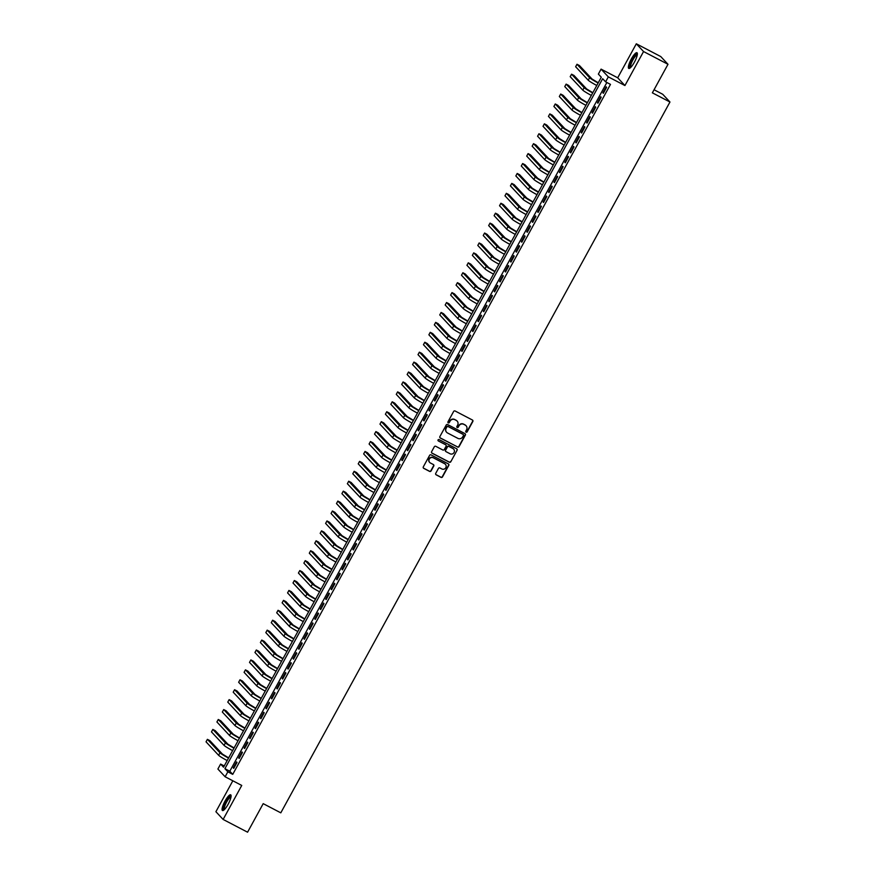 <?xml version="1.0" encoding="UTF-8"?>
<svg xmlns="http://www.w3.org/2000/svg" width="876" height="876" viewBox="0 0 876 876"><rect width="100%" height="100%" fill="white"/><g stroke="black" fill="none" stroke-linecap="round" stroke-linejoin="round"><path stroke-width="1.31" d="M466.12 432.175A0.777 0.756 136.9 0 0 467.16 431.835L472.832 421.487A1.117 1.084 136.9 0 0 472.405 420.009L455.126 410.997A1.117 1.084 136.9 0 0 453.637 411.468L447.964 421.827A0.777 0.756 136.9 0 0 448.271 422.856A0.777 0.756 136.9 0 0 449.311 422.528L450.045 421.192A3.57 3.449 136.9 0 1 454.819 419.67L456.265 420.425A3.57 3.449 136.9 0 1 457.622 425.145L456.889 426.481A0.777 0.756 136.9 0 0 457.195 427.51A0.777 0.756 136.9 0 0 458.236 427.181L458.969 425.845A3.57 3.449 136.9 0 1 463.743 424.323L465.189 425.079A3.57 3.449 136.9 0 1 466.558 429.798L465.824 431.134A0.777 0.756 136.9 0 0 466.12 432.175M465.835 431.912A0.777 0.756 136.9 0 0 466.963 431.627L472.635 421.279A1.117 1.084 136.9 0 0 472.58 420.13M447.986 422.593A0.777 0.756 136.9 0 0 449.114 422.32L450.045 421.192M456.911 427.247A0.777 0.756 136.9 0 0 458.038 426.973L458.969 425.845M228.11 804.299A8.859 2.113 -62.4 0 0 230.684 794.817A8.859 2.113 -62.4 0 0 225.055 801.036A8.859 2.113 -62.4 0 0 222.482 810.53A8.859 2.113 -62.4 0 0 228.11 804.299M634.388 62.207A8.859 2.113 -62.4 0 0 636.962 52.724A8.859 2.113 -62.4 0 0 631.344 58.944A8.859 2.113 -62.4 0 0 628.771 68.427A8.859 2.113 -62.4 0 0 634.388 62.207M435.733 473.358A1.117 1.084 136.9 0 0 436.16 474.825L441.011 477.354A1.117 1.084 136.9 0 0 442.5 476.883L448.797 465.386A1.117 1.084 136.9 0 0 448.37 463.908L431.091 454.896A1.117 1.084 136.9 0 0 429.601 455.378L423.305 466.875A1.117 1.084 136.9 0 0 423.732 468.342L429.59 471.397A1.117 1.084 136.9 0 0 431.08 470.927L433.773 466.01A1.117 1.084 136.9 0 0 433.346 464.532L430.445 463.021A2.978 2.891 136.9 0 1 429.569 458.663A2.978 2.891 136.9 0 1 433.302 457.798L444.669 463.733A2.978 2.891 136.9 0 1 445.545 468.091A2.978 2.891 136.9 0 1 441.822 468.945L439.927 467.959A1.117 1.084 136.9 0 0 438.427 468.43L435.733 473.358M227.848 771.811L225.132 776.771L217.894 769.04L220.61 764.069L223.544 767.212L601.297 77.23L598.363 74.099L601.078 69.127L608.316 76.869L605.601 81.829L602.666 78.698L224.913 768.668L227.848 771.811L232.731 774.362L610.484 84.381L605.601 81.829M667.994 64.287L643.553 51.542L636.315 43.8L660.756 56.557L667.994 64.287L652.368 92.834L669.965 102.01L280.802 812.84L263.205 803.653L247.579 832.2L223.128 819.443L241.743 785.443L225.132 776.771M636.315 43.8L617.7 77.8L624.938 85.541L643.553 51.542M624.938 85.541L608.316 76.869M457.6 447.056A1.117 1.084 136.9 0 0 459.09 446.574L465.386 435.076A1.117 1.084 136.9 0 0 464.959 433.609L447.691 424.597A1.117 1.084 136.9 0 0 446.191 425.068L439.894 436.566A1.117 1.084 136.9 0 0 440.321 438.044L457.403 446.848A1.117 1.084 136.9 0 0 458.893 446.366L465.189 434.868A1.117 1.084 136.9 0 0 465.134 433.719M457.097 450.231L450.801 461.729A1.117 1.084 136.9 0 1 449.3 462.21L432.032 453.199A1.117 1.084 136.9 0 1 431.605 451.72L434.299 446.793A1.117 1.084 136.9 0 1 435.788 446.322L442.796 449.979A1.117 1.084 136.9 0 0 444.285 449.508L446.081 446.245A1.117 1.084 136.9 0 0 445.654 444.767L438.361 440.956A0.777 0.756 136.9 0 1 438.131 439.818A0.777 0.756 136.9 0 1 439.106 439.599L456.67 448.753A1.117 1.084 136.9 0 1 457.097 450.231L450.801 461.729M232.83 780.79L215.901 811.713L223.128 819.443M603.356 93.294L606.619 87.337L606.137 86.812L602.874 92.768L603.356 93.294M597.925 103.215L601.188 97.258L600.695 96.743L597.432 102.7L597.925 103.215M592.494 113.146L595.746 107.19L595.264 106.664L592.001 112.621L592.494 113.146M587.051 123.078L590.315 117.121L589.822 116.596L586.57 122.552L587.051 123.078M581.62 132.999L584.883 127.042L584.391 126.527L581.127 132.484L581.62 132.999M576.189 142.93L579.441 136.974L578.959 136.448L575.696 142.405L576.189 142.93M570.747 152.862L574.01 146.905L573.517 146.38L570.265 152.336L570.747 152.862M565.316 162.783L568.579 156.826L568.086 156.3L564.823 162.257L565.316 162.783M559.874 172.714L563.137 166.758L562.655 166.232L559.392 172.189L559.874 172.714M554.442 182.635L557.705 176.678L557.213 176.164L553.95 182.12L554.442 182.635M549.011 192.567L552.274 186.61L551.781 186.084L548.518 192.041L549.011 192.567M543.569 202.498L546.832 196.542L546.35 196.016L543.087 201.973L543.569 202.498M538.138 212.419L541.401 206.462L540.908 205.948L537.645 211.904L538.138 212.419M532.707 222.351L535.959 216.394L535.477 215.868L532.214 221.825L532.707 222.351M527.264 232.282L530.528 226.326L530.035 225.8L526.783 231.757L527.264 232.282M521.833 242.203L525.096 236.246L524.604 235.732L521.34 241.688L521.833 242.203M516.391 252.135L519.654 246.178L519.172 245.652L515.909 251.609L516.391 252.135M510.96 262.066L514.223 256.11L513.73 255.584L510.467 261.541L510.96 262.066M505.529 271.987L508.792 266.03L508.299 265.516L505.036 271.472L505.529 271.987M500.087 281.919L503.35 275.962L502.868 275.436L499.605 281.393L500.087 281.919M494.655 291.85L497.918 285.894L497.426 285.368L494.163 291.325L494.655 291.85M489.224 301.771L492.476 295.814L491.994 295.289L488.731 301.245L489.224 301.771M483.782 311.703L487.045 305.746L486.552 305.22L483.3 311.177L483.782 311.703M478.351 321.623L481.614 315.667L481.121 315.152L477.858 321.109L478.351 321.623M472.909 331.555L476.172 325.598L475.69 325.073L472.427 331.029L472.909 331.555M467.477 341.487L470.74 335.53L470.248 335.004L466.985 340.961L467.477 341.487M462.046 351.407L465.309 345.451L464.817 344.936L461.553 350.893L462.046 351.407M456.604 361.339L459.867 355.382L459.385 354.857L456.122 360.813L456.604 361.339M451.173 371.271L454.436 365.314L453.943 364.788L450.68 370.745L451.173 371.271M445.742 381.191L448.994 375.235L448.512 374.72L445.249 380.677L445.742 381.191M440.3 391.123L443.563 385.166L443.07 384.641L439.818 390.597L440.3 391.123M434.868 401.055L438.131 395.098L437.639 394.572L434.376 400.529L434.868 401.055M429.437 410.975L432.689 405.019L432.207 404.504L428.944 410.45L429.437 410.975M423.995 420.907L427.258 414.95L426.765 414.425L423.513 420.381L423.995 420.907M418.564 430.839L421.827 424.882L421.334 424.356L418.071 430.313L418.564 430.839M413.122 440.759L416.385 434.803L415.903 434.277L412.64 440.234L413.122 440.759M407.69 450.691L410.954 444.734L410.461 444.209L407.198 450.165L407.69 450.691M402.259 460.612L405.511 454.655L405.03 454.14L401.766 460.097L402.259 460.612M396.817 470.543L400.08 464.587L399.587 464.061L396.335 470.018L396.817 470.543M391.386 480.475L394.649 474.518L394.156 473.993L390.893 479.949L391.386 480.475M385.955 490.396L389.207 484.439L388.725 483.924L385.462 489.881L385.955 490.396M380.512 500.327L383.776 494.371L383.283 493.845L380.031 499.802L380.512 500.327M375.081 510.259L378.344 504.302L377.852 503.777L374.589 509.733L375.081 510.259M369.639 520.18L372.902 514.223L372.42 513.708L369.157 519.665L369.639 520.18M364.208 530.111L367.471 524.155L366.978 523.629L363.715 529.586L364.208 530.111M358.777 540.043L362.029 534.086L361.547 533.561L358.284 539.517L358.777 540.043M353.335 549.964L356.598 544.007L356.105 543.492L352.853 549.438L353.335 549.964M347.903 559.895L351.166 553.939L350.674 553.413L347.411 559.37L347.903 559.895M342.472 569.827L345.724 563.87L345.243 563.345L341.979 569.301L342.472 569.827M337.03 579.748L340.293 573.791L339.8 573.265L336.548 579.222L337.03 579.748M331.599 589.679L334.862 583.723L334.369 583.197L331.106 589.154L331.599 589.679M326.157 599.6L329.42 593.643L328.938 593.129L325.675 599.085L326.157 599.6M320.725 609.532L323.989 603.575L323.496 603.049L320.233 609.006L320.725 609.532M315.294 619.463L318.557 613.507L318.065 612.981L314.802 618.938L315.294 619.463M309.852 629.384L313.115 623.427L312.633 622.913L309.37 628.869L309.852 629.384M304.421 639.316L307.684 633.359L307.191 632.833L303.928 638.79L304.421 639.316M298.99 649.247L302.242 643.291L301.76 642.765L298.497 648.722L298.99 649.247M293.548 659.168L296.811 653.211L296.318 652.697L293.066 658.653L293.548 659.168M288.116 669.1L291.38 663.143L290.887 662.617L287.624 668.574L288.116 669.1M282.674 679.031L285.937 673.075L285.456 672.549L282.192 678.506L282.674 679.031M277.243 688.952L280.506 682.995L280.013 682.47L276.75 688.427L277.243 688.952M271.812 698.884L275.075 692.927L274.582 692.401L271.319 698.358L271.812 698.884M266.37 708.815L269.633 702.859L269.151 702.333L265.888 708.29L266.37 708.815M260.939 718.736L264.202 712.779L263.709 712.254L260.446 718.21L260.939 718.736M255.507 728.668L258.759 722.711L258.278 722.185L255.015 728.142L255.507 728.668M250.065 738.588L253.328 732.632L252.835 732.117L249.583 738.074L250.065 738.588M244.634 748.52L247.897 742.563L247.404 742.038L244.141 747.995L244.634 748.52M239.192 758.452L242.455 752.495L241.973 751.969L238.71 757.926L239.192 758.452M606.871 82.497L229.797 771.219L232.731 774.362M236.531 761.901L233.268 767.858L233.761 768.372L237.024 762.416L236.531 761.901M669.965 102.01L662.738 94.279L654.054 89.746M224.234 765.963L220.61 764.069M617.7 77.8L601.078 69.127M229.797 771.219L224.913 768.668M602.874 92.768L603.476 93.086M597.432 102.7L598.034 103.007M592.001 112.621L592.603 112.938M586.57 122.552L587.172 122.87M581.127 132.484L581.73 132.791M575.696 142.405L576.298 142.722M570.265 152.336L570.867 152.654M564.823 162.257L565.425 162.575M559.392 172.189L559.994 172.506M553.95 182.12L554.552 182.427M548.518 192.041L549.121 192.359M543.087 201.973L543.689 202.29M537.645 211.904L538.247 212.211M532.214 221.825L532.816 222.143M526.783 231.757L527.385 232.074M521.34 241.688L521.943 241.995M515.909 251.609L516.511 251.927M510.467 261.541L511.08 261.858M505.036 271.472L505.638 271.779M499.605 281.393L500.207 281.711M494.163 291.325L494.765 291.642M488.731 301.245L489.334 301.563M483.3 311.177L483.902 311.495M477.858 321.109L478.46 321.415M472.427 331.029L473.029 331.347M466.985 340.961L467.598 341.279M461.553 350.893L462.156 351.199M456.122 360.813L456.725 361.131M450.68 370.745L451.282 371.063M445.249 380.677L445.851 380.983M439.818 390.597L440.42 390.915M434.376 400.529L434.978 400.847M428.944 410.45L429.547 410.767M423.513 420.381L424.115 420.699M418.071 430.313L418.673 430.62M412.64 440.234L413.242 440.551M407.198 450.165L407.8 450.483M401.766 460.097L402.369 460.404M396.335 470.018L396.938 470.335M390.893 479.949L391.495 480.267M385.462 489.881L386.064 490.188M380.031 499.802L380.633 500.119M374.589 509.733L375.191 510.051M369.157 519.665L369.76 519.972M363.715 529.586L364.317 529.903M358.284 539.517L358.886 539.835M352.853 549.438L353.455 549.756M347.411 559.37L348.013 559.687M341.979 569.301L342.582 569.608M336.548 579.222L337.15 579.54M331.106 589.154L331.708 589.471M325.675 599.085L326.277 599.392M320.233 609.006L320.835 609.324M314.802 618.938L315.404 619.255M309.37 628.869L309.973 629.176M303.928 638.79L304.53 639.108M298.497 648.722L299.099 649.039M293.066 658.653L293.668 658.96M287.624 668.574L288.226 668.892M282.192 678.506L282.795 678.823M276.75 688.427L277.363 688.744M271.319 698.358L271.921 698.676M265.888 708.29L266.49 708.596M260.446 718.21L261.048 718.528M255.015 728.142L255.617 728.46M249.583 738.074L250.186 738.38M244.141 747.995L244.743 748.312M238.71 757.926L239.312 758.244M233.268 767.858L233.881 768.164M465.988 425.659A3.57 3.449 136.9 0 0 464.992 424.871L465.189 425.079M458.772 425.637A3.57 3.449 136.9 0 1 463.557 424.115L464.992 424.871M457.064 421.006A3.57 3.449 136.9 0 0 456.067 420.217L456.265 420.425M449.848 420.973A3.57 3.449 136.9 0 1 454.633 419.462L456.067 420.217M439.949 437.715A1.117 1.084 136.9 0 0 440.135 437.836L457.403 446.848M463.459 435.449A0.777 0.756 136.9 0 0 463.163 434.419L447.997 426.502A0.777 0.756 136.9 0 0 446.946 426.842L446.18 428.255A3.57 3.449 136.9 0 0 447.537 432.974L457.907 438.383A3.57 3.449 136.9 0 0 462.681 436.861L463.459 435.449M446.552 432.186A3.57 3.449 136.9 0 1 445.983 428.046L446.76 426.634A0.777 0.756 136.9 0 1 447.8 426.294L462.966 434.211M431.66 452.87A1.117 1.084 136.9 0 0 431.835 452.98L449.103 461.991A1.117 1.084 136.9 0 0 450.603 461.521M445.829 444.877A1.117 1.084 136.9 0 0 445.457 444.559L438.361 440.956M450.067 453.768A2.978 2.891 136.9 0 0 453.669 449.125A2.978 2.891 136.9 0 0 452.925 448.556L448.917 446.464A1.117 1.084 136.9 0 0 447.417 446.946L445.632 450.209A1.117 1.084 136.9 0 0 446.059 451.677L450.067 453.768M453.571 449.027A2.978 2.891 136.9 0 0 452.728 448.348L452.925 448.556M445.687 451.359A1.117 1.084 136.9 0 1 445.435 450.001L447.22 446.727A1.117 1.084 136.9 0 1 448.72 446.256L452.728 448.348M456.9 450.023A1.117 1.084 136.9 0 0 456.845 448.873M445.326 464.203A2.978 2.891 136.9 0 0 444.471 463.524L444.669 463.733M429.601 462.342A2.978 2.891 136.9 0 1 433.105 457.59L444.471 463.524M423.36 468.025A1.117 1.084 136.9 0 0 423.535 468.134L429.393 471.189A1.117 1.084 136.9 0 0 430.882 470.719L433.576 465.791A1.117 1.084 136.9 0 0 433.521 464.641M435.788 474.507A1.117 1.084 136.9 0 0 435.963 474.617L440.814 477.146A1.117 1.084 136.9 0 0 442.303 476.675L448.6 465.178A1.117 1.084 136.9 0 0 448.545 464.028M598.253 82.793L592.034 79.015L579.441 65.536L576.988 64.255L589.592 77.734A8.519 0.69 28.7 0 0 598.144 83.001M576.988 64.255L575.631 66.74L588.234 80.22A8.519 0.69 28.7 0 0 596.775 85.476M630.293 67.835A7.665 1.829 117.6 0 1 632.33 59.568A7.665 1.829 117.6 0 1 637.345 54.312M637.268 54.903A7.096 1.697 -62.4 0 0 632.921 59.929A7.096 1.697 -62.4 0 0 630.731 67.43M637.279 53.14A8.804 2.102 -62.4 0 0 632.133 59.36A8.804 2.102 -62.4 0 0 629.297 68.448M224.015 809.928A7.665 1.829 117.6 0 1 224.847 804.102A7.665 1.829 117.6 0 1 229.884 796.569A7.665 1.829 117.6 0 1 231.067 796.415M230.979 796.996A7.096 1.697 -62.4 0 0 230.18 797.313A7.096 1.697 -62.4 0 0 225.811 803.642A7.096 1.697 -62.4 0 0 224.442 809.523M230.99 795.244A8.804 2.102 -62.4 0 0 230.257 795.605A8.804 2.102 -62.4 0 0 225.023 803.062A8.804 2.102 -62.4 0 0 223.008 810.541M592.822 92.714L586.602 88.936L573.999 75.456L571.557 74.186L584.15 87.666A8.519 0.69 28.7 0 0 592.702 92.922M571.557 74.186L570.199 76.672L582.792 90.14A8.519 0.69 28.7 0 0 591.344 95.407M587.38 102.645L581.16 98.868L568.568 85.388L566.126 84.118L578.718 97.586A8.519 0.69 28.7 0 0 587.27 102.853M566.126 84.118L564.768 86.593L577.361 100.072A8.519 0.69 28.7 0 0 585.913 105.339M581.949 112.577L575.729 108.788L563.126 95.32L560.684 94.039L573.287 107.518A8.519 0.69 28.7 0 0 581.828 112.785M560.684 94.039L559.326 96.524L571.929 110.004A8.519 0.69 28.7 0 0 580.47 115.26M576.507 122.498L570.298 118.72L557.694 105.24L555.253 103.97L567.845 117.45A8.519 0.69 28.7 0 0 576.397 122.706M555.253 103.97L553.895 106.445L566.487 119.924A8.519 0.69 28.7 0 0 575.039 125.191M571.075 132.429L564.856 128.652L552.263 115.172L549.81 113.891L562.414 127.37A8.519 0.69 28.7 0 0 570.966 132.637M549.81 113.891L548.453 116.377L561.056 129.856A8.519 0.69 28.7 0 0 569.608 135.123M565.644 142.361L559.425 138.572L546.821 125.104L544.379 123.823L556.983 137.302A8.519 0.69 28.7 0 0 565.524 142.569M544.379 123.823L543.021 126.308L555.614 139.788A8.519 0.69 28.7 0 0 564.166 145.044M560.202 152.282L553.982 148.504L541.39 135.024L538.948 133.754L551.541 147.234A8.519 0.69 28.7 0 0 560.092 152.49M538.948 133.754L537.59 136.229L550.183 149.708A8.519 0.69 28.7 0 0 558.735 154.975M554.771 162.213L548.551 158.436L535.959 144.956L533.506 143.675L546.109 157.154A8.519 0.69 28.7 0 0 554.661 162.421M533.506 143.675L532.148 146.161L544.752 159.64A8.519 0.69 28.7 0 0 553.293 164.907M549.34 172.145L543.12 168.356L530.517 154.877L528.075 153.607L540.667 167.086A8.519 0.69 28.7 0 0 549.219 172.353M528.075 153.607L526.717 156.092L539.309 169.572A8.519 0.69 28.7 0 0 547.861 174.828M543.897 182.066L537.678 178.288L525.085 164.808L522.644 163.538L535.236 177.018A8.519 0.69 28.7 0 0 543.788 182.274M522.644 163.538L521.286 166.013L533.878 179.492A8.519 0.69 28.7 0 0 542.43 184.759M538.466 191.997L532.247 188.22L519.643 174.74L517.201 173.459L529.805 186.938A8.519 0.69 28.7 0 0 538.346 192.205M517.201 173.459L515.844 175.945L528.447 189.424A8.519 0.69 28.7 0 0 536.988 194.68M533.024 201.918L526.815 198.14L514.212 184.661L511.77 183.391L524.363 196.87A8.519 0.69 28.7 0 0 532.915 202.126M511.77 183.391L510.412 185.876L523.005 199.345A8.519 0.69 28.7 0 0 531.557 204.612M527.593 211.85L521.373 208.072L508.781 194.592L506.339 193.322L518.931 206.791A8.519 0.69 28.7 0 0 527.483 212.058M506.339 193.322L504.97 195.797L517.574 209.276A8.519 0.69 28.7 0 0 526.126 214.543M522.162 221.781L515.942 218.004L503.339 204.524L500.897 203.243L513.5 216.722A8.519 0.69 28.7 0 0 522.041 221.989M500.897 203.243L499.539 205.729L512.131 219.208A8.519 0.69 28.7 0 0 520.683 224.464M516.72 231.702L510.5 227.924L497.907 214.445L495.466 213.175L508.058 226.654A8.519 0.69 28.7 0 0 516.61 231.91M495.466 213.175L494.108 215.66L506.7 229.129A8.519 0.69 28.7 0 0 515.252 234.396M511.288 241.634L505.069 237.856L492.476 224.376L490.023 223.106L502.627 236.575A8.519 0.69 28.7 0 0 511.179 241.842M490.023 223.106L488.666 225.581L501.269 239.06A8.519 0.69 28.7 0 0 509.81 244.327M505.857 251.565L499.638 247.777L487.034 234.308L484.592 233.027L497.185 246.506A8.519 0.69 28.7 0 0 505.737 251.773M484.592 233.027L483.234 235.513L495.827 248.992A8.519 0.69 28.7 0 0 504.379 254.248M500.415 261.486L494.195 257.708L481.603 244.229L479.161 242.959L491.754 256.438A8.519 0.69 28.7 0 0 500.305 261.694M479.161 242.959L477.803 245.433L490.396 258.913A8.519 0.69 28.7 0 0 498.948 264.18M494.984 271.418L488.764 267.64L476.161 254.16L473.719 252.879L486.322 266.359A8.519 0.69 28.7 0 0 494.863 271.626M473.719 252.879L472.361 255.365L484.965 268.844A8.519 0.69 28.7 0 0 493.506 274.111M489.542 281.349L483.333 277.561L470.73 264.092L468.288 262.811L480.88 276.29A8.519 0.69 28.7 0 0 489.432 281.557M468.288 262.811L466.93 265.297L479.522 278.776A8.519 0.69 28.7 0 0 488.074 284.032M484.11 291.27L477.891 287.492L465.298 274.013L462.856 272.743L475.449 286.222A8.519 0.69 28.7 0 0 484.001 291.478M462.856 272.743L461.488 275.217L474.091 288.697A8.519 0.69 28.7 0 0 482.643 293.964M478.679 301.202L472.46 297.424L459.856 283.944L457.414 282.663L470.018 296.143A8.519 0.69 28.7 0 0 478.559 301.41M457.414 282.663L456.057 285.149L468.66 298.628A8.519 0.69 28.7 0 0 477.201 303.895M473.237 311.133L467.017 307.345L454.425 293.865L451.983 292.595L464.576 306.074A8.519 0.69 28.7 0 0 473.128 311.341M451.983 292.595L450.625 295.081L463.218 308.56A8.519 0.69 28.7 0 0 471.77 313.816M467.806 321.054L461.586 317.276L448.994 303.797L446.541 302.527L459.144 315.995A8.519 0.69 28.7 0 0 467.696 321.262M446.541 302.527L445.183 305.001L457.787 318.481A8.519 0.69 28.7 0 0 466.339 323.748M462.375 330.986L456.155 327.208L443.552 313.728L441.11 312.447L453.702 325.927A8.519 0.69 28.7 0 0 462.254 331.194M441.11 312.447L439.752 314.933L452.345 328.412A8.519 0.69 28.7 0 0 460.896 333.668M456.933 340.906L450.713 337.129L438.12 323.649L435.679 322.379L448.271 335.858A8.519 0.69 28.7 0 0 456.823 341.114M435.679 322.379L434.321 324.865L446.913 338.333A8.519 0.69 28.7 0 0 455.465 343.6M451.501 350.838L445.282 347.06L432.689 333.581L430.236 332.311L442.84 345.779A8.519 0.69 28.7 0 0 451.381 351.046M430.236 332.311L428.879 334.785L441.482 348.265A8.519 0.69 28.7 0 0 450.023 353.532M446.07 360.77L439.851 356.992L427.247 343.512L424.805 342.231L437.398 355.711A8.519 0.69 28.7 0 0 445.95 360.978M424.805 342.231L423.447 344.717L436.04 358.196A8.519 0.69 28.7 0 0 444.592 363.452M440.628 370.69L434.408 366.913L421.816 353.433L419.374 352.163L431.967 365.642A8.519 0.69 28.7 0 0 440.519 370.898M419.374 352.163L418.005 354.649L430.609 368.117A8.519 0.69 28.7 0 0 439.161 373.384M435.197 380.622L428.977 376.844L416.374 363.365L413.932 362.095L426.535 375.563A8.519 0.69 28.7 0 0 435.076 380.83M413.932 362.095L412.574 364.569L425.178 378.049A8.519 0.69 28.7 0 0 433.719 383.316M429.755 390.554L423.535 386.765L410.943 373.296L408.501 372.015L421.093 385.495A8.519 0.69 28.7 0 0 429.645 390.762M408.501 372.015L407.143 374.501L419.735 387.98A8.519 0.69 28.7 0 0 428.287 393.236M424.323 400.474L418.104 396.697L405.511 383.217L403.059 381.947L415.662 395.426A8.519 0.69 28.7 0 0 424.214 400.682M403.059 381.947L401.701 384.422L414.304 397.901A8.519 0.69 28.7 0 0 422.856 403.168M418.892 410.406L412.673 406.628L400.069 393.149L397.627 391.868L410.231 405.347A8.519 0.69 28.7 0 0 418.772 410.614M397.627 391.868L396.27 394.353L408.862 407.833A8.519 0.69 28.7 0 0 417.414 413.1M413.45 420.338L407.23 416.549L394.638 403.08L392.196 401.799L404.789 415.279A8.519 0.69 28.7 0 0 413.341 420.546M392.196 401.799L390.838 404.285L403.431 417.764A8.519 0.69 28.7 0 0 411.983 423.02M408.019 430.258L401.799 426.481L389.207 413.001L386.754 411.731L399.357 425.21A8.519 0.69 28.7 0 0 407.909 430.466M386.754 411.731L385.396 414.206L398 427.685A8.519 0.69 28.7 0 0 406.541 432.952M402.588 440.19L396.368 436.412L383.765 422.933L381.323 421.652L393.915 435.131A8.519 0.69 28.7 0 0 402.467 440.398M381.323 421.652L379.965 424.137L392.558 437.617A8.519 0.69 28.7 0 0 401.109 442.884M397.146 450.122L390.926 446.333L378.333 432.853L375.892 431.583L388.484 445.063A8.519 0.69 28.7 0 0 397.036 450.33M375.892 431.583L374.523 434.069L387.126 447.548A8.519 0.69 28.7 0 0 395.678 452.804M391.714 460.042L385.495 456.265L372.891 442.785L370.449 441.515L383.053 454.983A8.519 0.69 28.7 0 0 391.594 460.25M370.449 441.515L369.092 443.99L381.695 457.469A8.519 0.69 28.7 0 0 390.236 462.736M386.272 469.974L380.053 466.196L367.46 452.717L365.018 451.436L377.611 464.915A8.519 0.69 28.7 0 0 386.163 470.182M365.018 451.436L363.66 453.921L376.253 467.401A8.519 0.69 28.7 0 0 384.805 472.657M380.841 479.895L374.621 476.117L362.029 462.637L359.576 461.367L372.18 474.847A8.519 0.69 28.7 0 0 380.731 480.103M359.576 461.367L358.218 463.853L370.822 477.321A8.519 0.69 28.7 0 0 379.374 482.588M375.41 489.826L369.19 486.049L356.587 472.569L354.145 471.299L366.748 484.767A8.519 0.69 28.7 0 0 375.289 490.034M354.145 471.299L352.787 473.774L365.38 487.253A8.519 0.69 28.7 0 0 373.932 492.52M369.968 499.758L363.748 495.98L351.156 482.501L348.714 481.22L361.306 494.699A8.519 0.69 28.7 0 0 369.858 499.966M348.714 481.22L347.356 483.705L359.948 497.185A8.519 0.69 28.7 0 0 368.5 502.441M364.536 509.679L358.317 505.901L345.724 492.421L343.272 491.151L355.875 504.631A8.519 0.69 28.7 0 0 364.427 509.887M343.272 491.151L341.914 493.637L354.517 507.105A8.519 0.69 28.7 0 0 363.058 512.372M359.105 519.61L352.886 515.833L340.282 502.353L337.84 501.072L350.433 514.551A8.519 0.69 28.7 0 0 358.985 519.818M337.84 501.072L336.483 503.558L349.075 517.037A8.519 0.69 28.7 0 0 357.627 522.304M353.663 529.542L347.444 525.753L334.851 512.285L332.409 511.004L345.002 524.483A8.519 0.69 28.7 0 0 353.554 529.75M332.409 511.004L331.051 513.489L343.644 526.969A8.519 0.69 28.7 0 0 352.196 532.225M348.232 539.463L342.012 535.685L329.409 522.205L326.967 520.935L339.57 534.415A8.519 0.69 28.7 0 0 348.111 539.671M326.967 520.935L325.609 523.41L338.213 536.889A8.519 0.69 28.7 0 0 346.754 542.156M342.79 549.394L336.581 545.617L323.978 532.137L321.536 530.856L334.128 544.335A8.519 0.69 28.7 0 0 342.68 549.602M321.536 530.856L320.178 533.342L332.77 546.821A8.519 0.69 28.7 0 0 341.322 552.088M337.359 559.326L331.139 555.537L318.546 542.069L316.094 540.788L328.697 554.267A8.519 0.69 28.7 0 0 337.249 559.534M316.094 540.788L314.736 543.273L327.339 556.753A8.519 0.69 28.7 0 0 335.891 562.009M331.927 569.247L325.708 565.469L313.104 551.99L310.662 550.719L323.266 564.199A8.519 0.69 28.7 0 0 331.807 569.455M310.662 550.719L309.305 553.194L321.897 566.673A8.519 0.69 28.7 0 0 330.449 571.94M326.485 579.178L320.266 575.401L307.673 561.921L305.231 560.64L317.824 574.119A8.519 0.69 28.7 0 0 326.376 579.386M305.231 560.64L303.873 563.126L316.466 576.605A8.519 0.69 28.7 0 0 325.018 581.872M321.054 589.11L314.834 585.321L302.242 571.842L299.789 570.572L312.393 584.051A8.519 0.69 28.7 0 0 320.945 589.318M299.789 570.572L298.431 573.057L311.035 586.526A8.519 0.69 28.7 0 0 319.576 591.793M315.623 599.031L309.403 595.253L296.8 581.773L294.358 580.503L306.95 593.972A8.519 0.69 28.7 0 0 315.502 599.239M294.358 580.503L293 582.978L305.593 596.457A8.519 0.69 28.7 0 0 314.145 601.724M310.181 608.962L303.961 605.185L291.369 591.705L288.927 590.424L301.519 603.903A8.519 0.69 28.7 0 0 310.071 609.17M288.927 590.424L287.569 592.91L300.161 606.389A8.519 0.69 28.7 0 0 308.713 611.645M304.749 618.883L298.53 615.105L285.926 601.626L283.485 600.356L296.088 613.835A8.519 0.69 28.7 0 0 304.629 619.091M283.485 600.356L282.127 602.841L294.73 616.31A8.519 0.69 28.7 0 0 303.271 621.577M299.307 628.815L293.099 625.037L280.495 611.558L278.053 610.287L290.646 623.756A8.519 0.69 28.7 0 0 299.198 629.023M278.053 610.287L276.696 612.762L289.288 626.241A8.519 0.69 28.7 0 0 297.84 631.508M293.876 638.746L287.656 634.969L275.064 621.489L272.622 620.208L285.215 633.687A8.519 0.69 28.7 0 0 293.767 638.954M272.622 620.208L271.253 622.694L283.857 636.173A8.519 0.69 28.7 0 0 292.409 641.429M288.445 648.667L282.225 644.889L269.622 631.41L267.18 630.14L279.783 643.619A8.519 0.69 28.7 0 0 288.324 648.875M267.18 630.14L265.822 632.625L278.415 646.094A8.519 0.69 28.7 0 0 286.967 651.361M283.003 658.599L276.783 654.821L264.191 641.341L261.749 640.06L274.341 653.54A8.519 0.69 28.7 0 0 282.893 658.807M261.749 640.06L260.391 642.546L272.983 656.025A8.519 0.69 28.7 0 0 281.535 661.292M277.572 668.53L271.352 664.742L258.759 651.273L256.307 649.992L268.91 663.471A8.519 0.69 28.7 0 0 277.462 668.738M256.307 649.992L254.949 652.478L267.552 665.957A8.519 0.69 28.7 0 0 276.093 671.213M272.14 678.451L265.921 674.673L253.317 661.194L250.875 659.924L263.468 673.403A8.519 0.69 28.7 0 0 272.02 678.659M250.875 659.924L249.518 662.398L262.11 675.878A8.519 0.69 28.7 0 0 270.662 681.145M266.698 688.383L260.479 684.605L247.886 671.125L245.444 669.844L258.037 683.324A8.519 0.69 28.7 0 0 266.589 688.591M245.444 669.844L244.086 672.33L256.679 685.809A8.519 0.69 28.7 0 0 265.231 691.076M261.267 698.314L255.047 694.526L242.444 681.057L240.002 679.776L252.606 693.255A8.519 0.69 28.7 0 0 261.147 698.522M240.002 679.776L238.644 682.262L251.248 695.741A8.519 0.69 28.7 0 0 259.789 700.997M255.825 708.235L249.616 704.457L237.013 690.978L234.571 689.708L247.163 703.187A8.519 0.69 28.7 0 0 255.715 708.443M234.571 689.708L233.213 692.182L245.806 705.662A8.519 0.69 28.7 0 0 254.358 710.929M250.394 718.167L244.174 714.389L231.582 700.909L229.14 699.628L241.732 713.108A8.519 0.69 28.7 0 0 250.284 718.375M229.14 699.628L227.771 702.114L240.374 715.593A8.519 0.69 28.7 0 0 248.926 720.86M244.962 728.098L238.743 724.31L226.139 710.83L223.698 709.56L236.301 723.039A8.519 0.69 28.7 0 0 244.842 728.306M223.698 709.56L222.34 712.046L234.943 725.514A8.519 0.69 28.7 0 0 243.484 730.781M239.52 738.019L233.301 734.241L220.708 720.762L218.266 719.492L230.859 732.96A8.519 0.69 28.7 0 0 239.411 738.227M218.266 719.492L216.909 721.966L229.501 735.446A8.519 0.69 28.7 0 0 238.053 740.713M234.089 747.951L227.869 744.173L215.277 730.693L212.824 729.412L225.428 742.892A8.519 0.69 28.7 0 0 233.98 748.159M212.824 729.412L211.466 731.898L224.07 745.377A8.519 0.69 28.7 0 0 232.622 750.633M228.658 757.871L222.438 754.094L209.835 740.614L207.393 739.344L219.986 752.823A8.519 0.69 28.7 0 0 228.537 758.079M207.393 739.344L206.035 741.83L218.628 755.298A8.519 0.69 28.7 0 0 227.18 760.565M589.592 77.734L588.234 80.22M584.15 87.666L582.792 90.14M578.718 97.586L577.361 100.072M573.287 107.518L571.929 110.004M567.845 117.45L566.487 119.924M562.414 127.37L561.056 129.856M556.983 137.302L555.614 139.788M551.541 147.234L550.183 149.708M546.109 157.154L544.752 159.64M540.667 167.086L539.309 169.572M535.236 177.018L533.878 179.492M529.805 186.938L528.447 189.424M524.363 196.87L523.005 199.345M518.931 206.791L517.574 209.276M513.5 216.722L512.131 219.208M508.058 226.654L506.7 229.129M502.627 236.575L501.269 239.06M497.185 246.506L495.827 248.992M491.754 256.438L490.396 258.913M486.322 266.359L484.965 268.844M480.88 276.29L479.522 278.776M475.449 286.222L474.091 288.697M470.018 296.143L468.66 298.628M464.576 306.074L463.218 308.56M459.144 315.995L457.787 318.481M453.702 325.927L452.345 328.412M448.271 335.858L446.913 338.333M442.84 345.779L441.482 348.265M437.398 355.711L436.04 358.196M431.967 365.642L430.609 368.117M426.535 375.563L425.178 378.049M421.093 385.495L419.735 387.98M415.662 395.426L414.304 397.901M410.231 405.347L408.862 407.833M404.789 415.279L403.431 417.764M399.357 425.21L398 427.685M393.915 435.131L392.558 437.617M388.484 445.063L387.126 447.548M383.053 454.983L381.695 457.469M377.611 464.915L376.253 467.401M372.18 474.847L370.822 477.321M366.748 484.767L365.38 487.253M361.306 494.699L359.948 497.185M355.875 504.631L354.517 507.105M350.433 514.551L349.075 517.037M345.002 524.483L343.644 526.969M339.57 534.415L338.213 536.889M334.128 544.335L332.77 546.821M328.697 554.267L327.339 556.753M323.266 564.199L321.897 566.673M317.824 574.119L316.466 576.605M312.393 584.051L311.035 586.526M306.95 593.972L305.593 596.457M301.519 603.903L300.161 606.389M296.088 613.835L294.73 616.31M290.646 623.756L289.288 626.241M285.215 633.687L283.857 636.173M279.783 643.619L278.415 646.094M274.341 653.54L272.983 656.025M268.91 663.471L267.552 665.957M263.468 673.403L262.11 675.878M258.037 683.324L256.679 685.809M252.606 693.255L251.248 695.741M247.163 703.187L245.806 705.662M241.732 713.108L240.374 715.593M236.301 723.039L234.943 725.514M230.859 732.96L229.501 735.446M225.428 742.892L224.07 745.377M219.986 752.823L218.628 755.298"/></g></svg>
